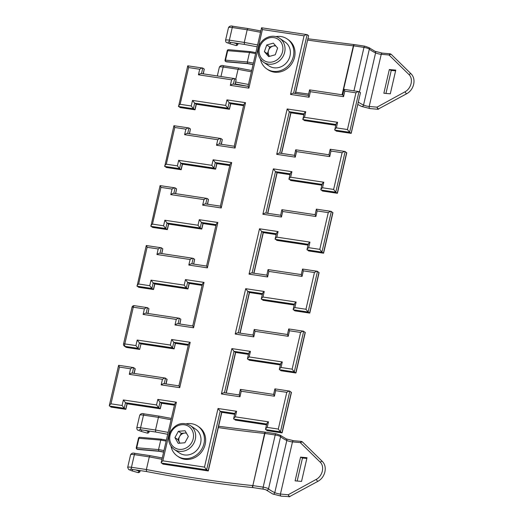 <?xml version="1.0" encoding="UTF-8"?>
<svg xmlns="http://www.w3.org/2000/svg" width="523" height="523" viewBox="0 0 523 523"><rect width="100%" height="100%" fill="white"/><g stroke="black" fill="none" stroke-linecap="round" stroke-linejoin="round"><path stroke-width="0.78" d="M316.395 479.31A1.647 0.732 61.3 0 0 317.696 481.173A1.647 0.732 61.3 0 0 318.147 481.206L289.448 496.667L288.232 494.751L316.395 479.31A10.329 7.91 -64.9 0 0 322.318 471.138A10.329 7.91 -64.9 0 0 320.331 462.273L300.274 442.589L292.475 441.902A4.119 0.713 13 0 1 286.82 440.484A1.647 1.275 -64.5 0 0 286.225 438.875L280.132 435.188A1.647 1.549 -47.7 0 1 280.576 436.679A4.119 0.713 -167 0 0 280.426 436.568A4.119 0.713 -167 0 0 275.209 434.992L264.893 433.43L252.851 485.592L263.167 487.148A1.647 0.66 98.6 0 0 263.396 489.136A1.647 0.66 98.6 0 0 263.514 489.182L265.874 489.79L272.764 494.006A1.647 1.275 115.5 0 0 273.111 494.104A1.647 1.275 115.5 0 0 274.778 492.64L286.82 440.484A41.18 7.145 13 0 1 282.08 437.849A41.18 7.145 13 0 1 280.576 436.679L268.534 488.842A41.18 7.145 -167 0 0 270.038 490.005A41.18 7.145 -167 0 0 274.778 492.64A4.119 0.713 -167 0 0 280.433 494.065L288.232 494.751L289.18 496.85M320.331 462.273A1.647 1.02 -45.5 0 1 322.26 461.417A1.647 1.02 -45.5 0 1 322.443 461.541L302.32 441.804L300.274 442.589L301.464 441.405L302.457 441.987M131.783 470.792A1.647 0.445 -74.2 0 0 131.855 470.837L128.658 469.543L127.671 467.405A6.178 1.072 13 0 1 131.456 467.281L146.381 469.53L149.297 456.886L134.378 454.631A6.178 1.072 -167 0 0 130.587 454.762C131.515 453.16 133.058 452.709 135.215 453.408A1.647 0.66 98.6 0 0 134.378 454.631L131.456 467.281A1.647 0.66 98.6 0 0 131.685 469.262A1.647 0.66 98.6 0 0 131.809 469.314A1.647 0.66 98.6 0 0 131.933 469.301M297.175 481.023L302.484 458.03L306.844 458.41M300.568 457.128L307.008 457.697L301.536 481.408L295.09 480.84L300.568 457.128L302.484 458.03M166.144 441.085A281.819 48.887 13 0 1 160.744 440.085L158.554 449.564A281.819 48.887 -167 0 0 163.954 450.571M168.151 432.39A281.819 48.887 -167 0 1 155.501 430.017L158.423 417.367L143.498 415.118A6.178 1.072 -167 0 0 139.713 415.249C140.635 413.647 142.178 413.196 144.341 413.896A1.647 0.66 98.6 0 0 143.498 415.118L140.582 427.762L155.501 430.017L155.664 432.018L140.929 429.795A1.647 0.66 98.6 0 0 141.06 429.788M137.882 472.524A1.647 0.445 -74.2 0 0 137.954 472.57A1.647 0.445 -74.2 0 0 138.039 472.563A1.647 0.445 -74.2 0 0 138.909 470.818L139.007 470.399M265.854 432.26A1.647 0.66 98.6 0 0 265.73 432.207A1.647 0.954 95.8 0 0 265.651 432.201A1.647 0.954 95.8 0 0 264.592 433.397L252.851 485.592A1.647 0.66 98.6 0 0 253.08 487.58A1.647 0.954 -84.2 0 1 252.55 485.553A281.819 48.887 -167 0 1 146.381 469.53L146.545 471.537L130.155 469.111M253.08 487.58L253.25 487.632C220.641 484.291 185.07 478.924 146.538 471.537M171.073 419.747A281.819 48.887 13 0 1 158.423 417.367L159.136 416.125L144.341 413.896A1.647 0.66 98.6 0 1 144.459 413.941M161.947 459.259A281.819 48.887 13 0 1 149.297 456.886L150.016 455.644L162.254 457.945M147.009 433.005A1.647 0.445 -74.2 0 0 147.074 433.057A1.647 0.445 -74.2 0 0 147.159 433.051A1.647 0.445 -74.2 0 0 148.029 431.305L149.133 431.841L149.31 431.063M163.634 451.97A283.054 49.103 13 0 1 158.783 451.068L137.209 449.185A1.236 0.765 -85 0 1 136.758 447.662L138.948 438.176A1.236 0.765 -85 0 1 139.778 437.287A1.236 1.236 0 0 0 138.464 438.235L160.744 440.085L161.515 439.215A283.054 49.103 -167 0 0 166.366 440.118L161.515 439.215M158.783 451.068L158.554 449.564L136.274 447.721A1.236 1.236 0 0 0 136.954 449.12A1.236 0.948 115.1 0 0 137.209 449.185L158.985 451.257A283.878 49.247 -167 0 0 163.601 452.114M163.594 452.134L158.985 451.257M186.456 433.194A6.217 5.596 -55.7 0 0 184.697 433.064A6.217 5.596 -55.7 0 0 179.624 436.489L177.905 439.634L174.93 437.607L178.18 443.334L184.874 442.765L188.319 436.476L185.07 430.749L178.376 431.318L174.93 437.607M174.107 449.355L179.454 453.003A14.415 12.964 -55.7 0 0 199.093 447.073A14.415 12.964 -55.7 0 0 195.687 429.18L190.333 425.539A14.415 12.964 124.3 0 1 193.745 443.426A14.415 12.964 124.3 0 1 174.107 449.355C168.406 444.674 167.229 438.673 170.57 431.364C175.976 423.525 182.566 421.584 190.333 425.539M179.919 443.184L177.905 439.634M178.376 431.318L181.35 433.345L179.624 436.489A6.217 5.596 -55.7 0 0 179.526 442.497A6.217 5.596 -55.7 0 0 179.99 443.177M181.35 433.345L186.306 432.926M186.378 423.78A18.115 16.298 124.3 0 1 197.772 426.121A18.115 16.298 124.3 0 1 203.983 443.569A18.115 16.298 124.3 0 1 177.369 456.069A18.115 16.298 124.3 0 1 171.021 446.315M197.772 426.121L198.962 426.931A18.115 16.298 124.3 0 1 205.173 444.38A18.115 16.298 124.3 0 1 178.559 456.88L177.369 456.069M275.856 46.031A6.217 5.596 -55.7 0 0 273.026 46.083A6.217 5.596 -55.7 0 0 268.554 50.352L267.377 53.719L264.403 51.692L268.665 56.602L275.268 54.784L277.615 48.057L273.359 43.148L266.75 44.965L264.403 51.692M263.487 62.191L268.842 65.839A14.415 12.964 -55.7 0 0 289.546 57.51A14.415 12.964 -55.7 0 0 285.074 42.017L279.72 38.369A14.415 12.964 124.3 0 1 284.192 53.869A14.415 12.964 124.3 0 1 263.487 62.191C258.519 58.315 256.989 53.104 258.898 46.56C261.618 37.8 272.901 33.315 279.72 38.369M266.75 44.965L269.724 46.992L268.554 50.352A6.217 5.596 -55.7 0 0 269.508 56.17A6.217 5.596 -55.7 0 0 269.652 56.327L267.377 53.719M269.724 46.992L275.346 45.442M275.765 36.617A18.115 16.298 124.3 0 1 287.16 38.95A18.115 16.298 124.3 0 1 293.37 56.406A18.115 16.298 124.3 0 1 266.756 68.899A18.115 16.298 124.3 0 1 260.408 59.151M287.16 38.95L288.35 39.761A18.115 16.298 124.3 0 1 294.56 57.21A18.115 16.298 124.3 0 1 267.939 69.709L266.756 68.899M358.458 102.181A41.18 7.145 -167 0 0 358.804 102.416A41.18 7.145 -167 0 0 363.544 105.051A4.119 0.713 -167 0 0 369.192 106.476L376.998 107.163L377.946 109.261M405.162 91.721L376.998 107.163L378.207 109.078L406.914 93.617A1.647 0.732 61.3 0 1 406.463 93.584A1.647 0.732 61.3 0 1 405.162 91.721A10.329 7.91 -64.9 0 0 411.085 83.549A10.329 7.91 -64.9 0 0 409.097 74.678A1.647 1.02 -45.5 0 1 411.026 73.828A1.647 1.02 -45.5 0 1 411.209 73.952A1.647 1.02 -45.5 0 1 411.353 74.174M409.097 74.678L389.04 55L390.23 53.817L391.224 54.399M390.23 53.817L382.339 53.124A1.647 1.02 -85 0 0 381.234 54.314A4.119 0.713 13 0 1 375.586 52.895L363.544 105.051A1.647 1.275 115.5 0 1 361.877 106.515A1.647 1.275 115.5 0 1 361.53 106.417L370.009 108.568A1.647 1.02 95 0 1 369.787 108.503A1.647 1.02 95 0 1 369.192 106.476L381.234 54.314L389.04 55L391.086 54.209M235.742 79.346L238.063 69.297L223.144 67.042A6.178 1.072 -167 0 0 219.353 67.173C220.281 65.571 221.824 65.12 223.981 65.82A1.647 0.66 98.6 0 0 223.144 67.042L220.961 76.502M385.941 93.434L391.25 70.442L395.61 70.821M389.328 69.539L395.774 70.108L390.302 93.813L383.856 93.251L389.328 69.539L391.25 70.442M255.597 53.621A281.819 48.887 13 0 1 249.51 52.496L247.32 61.976A281.819 48.887 -167 0 0 253.407 63.106M257.604 44.926A281.819 48.887 -167 0 1 244.267 42.428L247.189 29.778L232.264 27.529A6.178 1.072 -167 0 0 228.479 27.66C229.401 26.058 230.944 25.607 233.108 26.307A1.647 0.66 98.6 0 0 232.264 27.529L229.349 40.173L244.267 42.428L244.431 44.429L229.695 42.206A1.647 0.66 98.6 0 0 229.826 42.2M260.526 32.282A281.819 48.887 13 0 1 247.189 29.778L247.902 28.536L233.108 26.307A1.647 0.66 98.6 0 1 233.225 26.353M251.4 71.801A281.819 48.887 13 0 1 238.063 69.297L238.782 68.055L251.707 70.481M235.775 45.416A1.647 0.445 -74.2 0 0 235.84 45.462A1.647 0.445 -74.2 0 0 235.925 45.462A1.647 0.445 -74.2 0 0 236.795 43.716L237.9 44.252L238.076 43.474M253.086 64.506A283.054 49.103 13 0 1 247.549 63.479L225.969 61.596A1.236 0.765 -85 0 1 225.524 60.073L227.714 50.587A1.236 0.765 -85 0 1 228.544 49.698A1.236 1.236 0 0 0 227.23 50.646L249.51 52.496L250.282 51.627A283.054 49.103 -167 0 0 255.819 52.653M228.708 49.737A1.236 0.765 -85 0 0 228.544 49.698L250.282 51.627M247.549 63.479L247.32 61.976L225.04 60.132A1.236 1.236 0 0 0 225.72 61.531A1.236 0.948 115.1 0 0 225.969 61.596L247.752 63.669A283.878 49.247 -167 0 0 253.054 64.649M225.72 61.531L226.165 61.734A1.236 0.948 115.1 0 0 226.42 61.806A1.236 0.765 95 0 0 226.583 61.851L247.752 63.669M166.072 383.928L167.099 379.502L165.327 378.07L132.345 373.134C131.75 372.938 130.724 373.33 129.279 374.324L130.56 368.774L119.453 367.1L110.974 403.828L122.081 405.502L123.363 399.951L156.527 404.959L157.809 399.409L176.375 402.213L162.843 460.822L204.493 467.104L218.026 408.496L236.592 411.294L235.311 416.844L268.476 421.845L267.194 427.396L278.301 429.069L286.774 392.342L275.673 390.668L274.392 396.212L241.227 391.211L239.946 396.761L221.379 393.956L231.852 348.593L250.419 351.391L249.138 356.934L282.302 361.942L281.021 367.486L292.128 369.166L300.607 332.438L289.5 330.765L288.219 336.309L255.061 331.307L253.779 336.851L235.213 334.053L245.686 288.683L264.252 291.488L262.971 297.031L296.136 302.033L294.854 307.583L305.962 309.256L314.441 272.535L303.333 270.855L302.052 276.406L268.887 271.398L267.606 276.948L249.04 274.144L259.513 228.78L278.079 231.578L276.798 237.128L309.962 242.129L308.681 247.673L319.788 249.353L328.267 212.626L317.16 210.952L315.879 216.496L282.721 211.495L281.439 217.038L262.873 214.24L273.346 168.87L291.912 171.675L290.631 177.219L323.796 182.226L322.514 187.77L333.622 189.444L342.101 152.723L330.994 151.042L329.712 156.593L296.548 151.592L295.266 157.135L276.7 154.337L287.173 108.967L305.739 111.765L304.464 117.315C303.111 118.368 302.582 119.1 302.882 119.519L304.811 120.597M175.453 343.31L173.786 342.271L172.505 347.815L139.347 342.813L138.065 348.357L125.095 346.403L126.579 347.416L139.549 349.371L138.065 348.357L135.915 345.592L137.196 340.048L139.347 342.813L140.831 343.827L173.996 348.828L172.505 347.815L170.354 345.049L171.636 339.505L173.786 342.271L188.45 344.48M147.846 313.44L148.944 308.694L147.453 307.681L146.185 313.192M179.729 323.992L180.827 319.246L179.337 318.232L178.068 323.744M138.543 287.225L153.383 289.467L154.664 283.917L187.822 288.925L189.104 283.374L187.62 282.361L186.338 287.911L153.174 282.904L151.892 288.454L137.059 286.212L138.987 287.297M189.274 283.44L187.94 288.977L186.338 287.911L184.188 285.146L185.469 279.596L187.62 282.361L202.277 284.577M187.94 288.977L154.775 283.976L153.174 282.904L151.023 280.145L184.188 285.146M154.828 283.982L153.559 289.474L151.892 288.454L149.741 285.689L151.023 280.145M161.679 253.537L162.771 248.791L161.287 247.778L160.012 253.289M193.556 264.089L194.654 259.336L193.17 258.329L191.895 263.834M152.376 227.322L167.21 229.558L168.491 224.014L201.656 229.015L202.937 223.471L201.447 222.458L200.172 228.002L167.007 223.001L165.726 228.544L150.886 226.309L152.821 227.387M203.107 223.53L201.773 229.074L200.172 228.002L198.014 225.243L199.296 219.693L201.447 222.458L216.11 224.668M201.773 229.074L168.609 224.066L167.007 223.001L164.856 220.235L198.014 225.243M168.661 224.079L167.393 229.571L165.726 228.544L163.575 225.786L164.856 220.235M175.506 193.634L176.604 188.881L175.113 187.868L173.845 193.379M207.389 204.179L208.487 199.433L206.997 198.42L205.729 203.931M166.203 167.419L181.043 169.655L182.324 164.111L215.483 169.112L216.764 163.562L215.28 162.548L213.999 168.099L180.834 163.098L179.552 168.641L164.719 166.406L166.647 167.484M216.934 163.627L215.6 169.164L213.999 168.099L211.848 165.333L213.129 159.79L215.28 162.548L229.937 164.765M215.6 169.164L182.435 164.163L180.834 163.098L178.683 160.332L211.848 165.333M182.488 164.17L181.22 169.668L179.552 168.641L177.402 165.876L178.683 160.332M189.339 133.725L190.431 128.978L188.947 127.965L187.672 133.476M221.216 144.276L222.314 139.53L220.83 138.517L219.555 144.028M180.036 107.509L194.87 109.752L196.151 104.201L229.316 109.202L230.597 103.659L229.113 102.645L227.832 108.196L194.667 103.188L193.386 108.738L178.552 106.496L180.481 107.575M230.767 103.724L229.434 109.261L227.832 108.196L225.675 105.43L226.956 99.88L229.113 102.645L243.77 104.855M229.434 109.261L196.269 104.26L194.667 103.188L192.516 100.423L225.675 105.43M196.321 104.267L195.053 109.758L193.386 108.738L191.235 105.973L192.516 100.423M203.166 73.821L204.264 69.075L202.774 68.062L201.505 73.573M235.049 84.373L236.148 79.62L234.657 78.607L233.389 84.118M295.266 93.454L308.609 35.656L307.125 34.642L293.606 93.205M336.25 131.077L351.09 133.319L360.478 92.643L358.994 91.63L349.599 132.306L334.766 130.064L336.694 131.149M360.478 92.643L351.201 133.372L349.599 132.306L347.449 129.541L355.928 92.813C357.379 91.826 358.399 91.427 358.994 91.63L344.042 89.335L342.696 94.924M281.439 153.363L290.814 112.746L289.33 111.732L287.173 108.967M322.868 191.052L337.44 193.235L346.749 152.899L344.977 151.467L330.209 149.238L328.928 154.788M346.651 152.546L337.257 193.222L335.773 192.209L333.622 189.444M322.423 190.987L320.834 189.62L322.116 184.07M290.984 180.5L288.951 179.069L290.232 173.525M277.157 172.675L275.497 171.636L273.346 168.87M309.034 250.955L323.606 253.139L332.922 212.802L331.151 211.37L316.382 209.148L315.101 214.691M332.818 212.449L323.43 253.125L321.939 252.119L319.788 249.353M308.59 250.89L307.001 249.523L308.282 243.98M277.151 240.403L275.124 238.972L276.399 233.428M263.331 232.578L261.67 231.539L259.513 228.78M295.207 310.865L309.779 313.042L319.089 272.712L317.317 271.28L302.549 269.051L301.268 274.595M318.991 272.359L309.596 313.035L308.112 312.022L305.962 309.256M294.763 310.793L293.174 309.433L294.456 303.883M263.324 300.313L261.291 298.881L262.572 293.331M249.497 292.488L247.837 291.448L245.686 288.683M281.374 370.768L295.946 372.951L305.262 332.615L303.49 331.183L288.722 328.954L287.441 334.504M305.157 332.262L295.77 372.938L294.279 371.925L292.128 369.166M280.929 370.702L279.341 369.336L280.622 363.786M249.491 360.216L247.457 358.785L248.739 353.241M235.67 352.391L234.003 351.351L231.852 348.593M267.541 430.671L282.119 432.854L291.429 392.518L289.657 391.093L274.889 388.864L273.607 394.407M291.331 392.172L281.936 432.848L280.452 431.835L278.301 429.069M267.103 430.606L265.514 429.239L266.795 423.695M235.664 420.126L233.631 418.688L234.912 413.144M221.837 412.301L220.176 411.261L218.026 408.496M221.83 412.333L208.311 470.896L206.644 469.87L204.493 467.104M163.196 464.104L161.162 462.672L174.695 404.057M161.62 403.213L159.96 402.174L157.809 399.409M161.614 403.253L160.28 408.79L158.678 407.718L156.527 404.959M127.174 403.756L125.513 402.717L123.363 399.951M127.167 403.795L125.834 409.332L124.232 408.267L122.081 405.502M111.327 407.103L109.294 405.671L118.61 365.335L119.453 367.1M134.195 373.376L135.215 368.95L133.627 367.591L118.675 365.296M303.811 114.707L290.991 112.772M304.059 113.615L302.882 119.519L335.871 124.494M304.164 113.968C303.863 113.556 304.386 112.824 305.739 111.765M304.464 117.315L337.623 122.317C336.269 123.369 335.746 124.108 336.047 124.52M276.7 154.337C278.151 153.344 279.171 152.951 279.766 153.147L294.436 155.324M337.623 122.317L336.341 127.867C334.995 128.919 334.465 129.652 334.766 130.064L335.943 124.167M294.488 155.331L295.704 149.826L296.548 151.592M294.599 155.383L295.266 157.135M329.045 154.841L329.712 156.593M355.928 92.813L344.82 91.139L344.154 89.387M330.994 151.042L330.209 149.238M344.82 91.139L343.539 96.69L342.879 94.938M322.514 187.77C321.161 188.823 320.638 189.561 320.932 189.973L335.773 192.209L345.16 151.533C344.565 151.337 343.546 151.729 342.101 152.723M343.539 96.69L310.381 91.682L309.714 89.93M308.25 95.467L309.596 89.878L342.709 94.872M308.609 35.656L295.443 93.48M310.381 91.682L309.1 97.232L308.433 95.48M309.1 97.232L290.533 94.428C291.978 93.44 292.998 93.042 293.599 93.244M322.214 184.423C321.913 184.011 322.443 183.279 323.796 182.226M290.533 94.428L304.059 35.825C305.51 34.838 306.53 34.446 307.125 34.642L261.565 27.784L248.033 86.387M322.037 184.397L289.056 179.422C288.755 179.01 289.278 178.278 290.631 177.219M304.059 35.825L262.409 29.543L261.742 27.791M290.33 173.878C290.036 173.459 290.559 172.727 291.912 171.675M236.148 79.62L235.226 84.399M262.409 29.543L248.883 88.145L248.216 86.393M248.883 88.145L230.316 85.347C231.761 84.353 232.781 83.961 233.376 84.157M262.873 214.24C264.318 213.253 265.338 212.854 265.932 213.051L280.603 215.228M204.264 69.075L203.342 73.848M230.316 85.347L231.597 79.797C233.042 78.81 234.062 78.411 234.657 78.607L201.316 73.54M280.655 215.234L281.871 209.736L282.721 211.495M280.773 215.293L281.439 217.038M231.597 79.797L198.433 74.796C199.878 73.802 200.897 73.41 201.499 73.606M198.433 74.796L199.714 69.245C201.159 68.258 202.179 67.859 202.774 68.062L187.757 65.813L178.552 106.496C178.251 106.084 178.774 105.352 180.128 104.299L191.235 105.973M315.219 214.75L315.879 216.496M199.714 69.245L188.607 67.572L187.94 65.82M317.16 210.952L316.382 209.148M308.681 247.673C307.328 248.732 306.805 249.464 307.106 249.876L321.939 252.119L331.334 211.436C330.739 211.24 329.712 211.638 328.267 212.626M243.594 105.62L230.774 103.685M308.387 244.333C308.086 243.914 308.609 243.182 309.962 242.129M308.21 244.306L275.222 239.325C274.921 238.913 275.451 238.181 276.798 237.128M226.956 99.88L245.522 102.685C244.169 103.737 243.646 104.469 243.947 104.881M276.504 233.781C276.203 233.369 276.726 232.63 278.079 231.578M222.314 139.53L221.399 144.302M245.522 102.685L235.049 148.048L234.382 146.303M235.049 148.048L216.483 145.25C217.934 144.263 218.954 143.864 219.549 144.06M249.04 274.144C250.491 273.156 251.511 272.758 252.106 272.96L266.776 275.131M190.431 128.978L189.516 133.751M216.483 145.25L217.764 139.706C219.209 138.713 220.235 138.32 220.83 138.517L187.482 133.443M266.828 275.144L268.044 269.639L268.887 271.398M266.939 275.196L267.606 276.948M217.764 139.706L184.599 134.699C186.051 133.711 187.071 133.313 187.665 133.509M184.599 134.699L185.881 129.155C187.332 128.161 188.352 127.769 188.947 127.965L173.93 125.716L164.719 166.406C164.418 165.987 164.948 165.255 166.294 164.202L177.402 165.876M301.385 274.653L302.052 276.406M185.881 129.155L174.774 127.475L174.107 125.729M303.333 270.855L302.549 269.051M294.854 307.583C293.501 308.635 292.972 309.368 293.272 309.779L308.112 312.022L317.5 271.345C316.905 271.149 315.885 271.542 314.441 272.535M229.76 165.523L216.94 163.588M294.554 304.236C294.253 303.824 294.782 303.092 296.136 302.033M294.377 304.209L261.395 299.234C261.095 298.823 261.618 298.084 262.971 297.031M213.129 159.79L231.696 162.588C230.342 163.64 229.813 164.379 230.113 164.791M262.67 293.684C262.369 293.272 262.899 292.54 264.252 291.488M208.487 199.433L207.566 204.212M231.696 162.588L221.222 207.958L220.556 206.206M221.222 207.958L202.656 205.153C204.101 204.166 205.121 203.767 205.716 203.97M235.213 334.053C236.658 333.059 237.677 332.667 238.272 332.863L252.942 335.04M176.604 188.881L175.682 193.66M202.656 205.153L203.937 199.609C205.382 198.622 206.402 198.224 206.997 198.42L173.656 193.353M252.995 335.047L254.211 329.542L255.061 331.307M253.112 335.099L253.779 336.851M203.937 199.609L170.773 194.608C172.217 193.615 173.237 193.222 173.832 193.418M170.773 194.608L172.054 189.058C173.499 188.071 174.519 187.672 175.113 187.868L160.097 185.619L150.886 226.309C150.591 225.897 151.114 225.165 152.468 224.106L163.575 225.786M287.552 334.557L288.219 336.309M172.054 189.058L160.947 187.384L160.28 185.632M289.5 330.765L288.722 328.954M281.021 367.486C279.668 368.538 279.145 369.277 279.445 369.689L294.279 371.925L303.673 331.249C303.079 331.052 302.052 331.451 300.607 332.438M215.934 225.433L203.114 223.498M280.727 364.139C280.426 363.727 280.949 362.995 282.302 361.942M280.55 364.113L247.562 359.138C247.261 358.726 247.784 357.994 249.138 356.934M199.296 219.693L217.862 222.497C216.509 223.55 215.986 224.282 216.287 224.694M248.843 353.594C248.543 353.175 249.066 352.443 250.419 351.391M194.654 259.336L193.732 264.115M217.862 222.497L207.389 267.861L206.722 266.109M207.389 267.861L188.823 265.063C190.267 264.069 191.294 263.677 191.889 263.873M221.379 393.956C222.824 392.969 223.851 392.57 224.445 392.766L239.116 394.943M162.771 248.791L161.855 253.563M188.823 265.063L190.104 259.513C191.549 258.525 192.575 258.127 193.17 258.329L159.822 253.256M239.168 394.95L240.384 389.452L241.227 391.211M239.279 395.009L239.946 396.761M190.104 259.513L156.939 254.511C158.391 253.524 159.41 253.125 160.005 253.322M156.939 254.511L158.221 248.961C159.665 247.974 160.692 247.582 161.287 247.778L146.27 245.529L137.059 286.212C136.758 285.8 137.281 285.068 138.634 284.015L149.741 285.689M273.725 394.466L274.392 396.212M158.221 248.961L147.113 247.287L146.447 245.535M275.673 390.668L274.889 388.864M267.194 427.396C265.841 428.448 265.311 429.18 265.612 429.592L280.452 431.835L289.84 391.158C289.245 390.956 288.225 391.354 286.774 392.342M202.1 285.336L189.28 283.401M266.893 424.048C266.593 423.637 267.122 422.898 268.476 421.845M266.717 424.022L233.729 419.041C233.428 418.629 233.958 417.897 235.311 416.844M185.469 279.596L204.035 282.4C202.682 283.453 202.153 284.185 202.453 284.604M235.01 413.497C234.709 413.085 235.239 412.353 236.592 411.294M180.827 319.246L179.905 324.018M204.035 282.4L193.562 327.771L192.895 326.019M193.562 327.771L174.996 324.966C176.441 323.979 177.46 323.58 178.055 323.776M175.447 343.343L174.107 348.88L175.277 343.284L188.273 345.239M148.944 308.694L148.022 313.467M174.996 324.966L176.271 319.422C177.722 318.429 178.742 318.036 179.337 318.232L145.989 313.166M234.834 413.471L220.176 411.261L206.644 469.87L161.261 463.025C160.96 462.613 161.489 461.874 162.843 460.822M141.007 343.853L139.667 349.429L126.729 347.475A2.059 0.824 -81.4 0 1 126.579 347.416A2.059 1.85 -55.7 0 1 125.88 347.141A2.059 2.059 0 0 0 126.729 347.475A2.059 0.824 -81.4 0 0 126.886 347.462M176.271 319.422L143.112 314.415C144.557 313.427 145.577 313.029 146.172 313.231M174.793 404.41C174.492 403.998 175.022 403.266 176.375 402.213M141.001 343.886L139.667 349.429M143.112 314.415L144.394 308.871C145.839 307.877 146.858 307.485 147.453 307.681L134.333 305.667A2.059 2.059 0 0 0 132.025 307.236L123.546 343.964A2.059 2.059 0 0 0 124.389 346.128A2.059 1.85 -55.7 0 0 125.095 346.403A2.059 0.824 98.6 0 1 124.807 343.918L135.915 345.592M174.617 404.384L159.96 402.174L158.678 407.718L125.513 402.717L124.232 408.267L109.399 406.025C109.098 405.613 109.621 404.88 110.974 403.828M132.352 373.095L133.627 367.591C133.032 367.388 132.005 367.787 130.56 368.774M164.235 383.647L165.51 378.136C164.915 377.939 163.889 378.338 162.444 379.325L129.279 374.324M171.636 339.505L190.202 342.304C188.849 343.363 188.326 344.095 188.626 344.507M190.202 342.304L179.729 387.674L161.162 384.869C162.607 383.882 163.634 383.49 164.229 383.686L178.892 385.856M179.729 387.674L179.062 385.922M135.339 453.461A1.647 0.66 98.6 0 0 135.215 453.408L150.009 455.644M139.929 471.419L135.634 469.889M144.753 430.377L148.029 431.305L148.127 430.88M318.147 481.206C321.573 479.192 323.822 476.107 324.881 471.955C325.764 467.68 324.953 464.208 322.443 461.541A1.647 1.02 -45.5 0 1 322.586 461.763M280.132 435.188L276.052 433.763A1.647 0.66 -81.4 0 0 275.209 434.992L263.167 487.148A4.119 0.713 13 0 1 268.384 488.724A4.119 0.713 13 0 1 268.534 488.842A1.647 1.549 132.3 0 1 265.952 489.855M301.464 441.405L293.573 440.712A1.647 1.02 -85 0 0 292.475 441.902L280.433 494.065A1.647 1.02 95 0 0 281.021 496.092A1.647 1.02 95 0 0 281.243 496.157A1.647 1.02 95 0 0 281.472 496.131M276.17 433.815A1.647 0.66 -81.4 0 0 276.052 433.763L265.73 432.207A1.647 0.66 98.6 0 0 264.893 433.43L264.592 433.397A281.819 48.887 13 0 1 218.313 427.579M140.903 431.272A1.647 0.445 -74.2 0 0 140.975 431.325C137.575 429.775 137.189 430.802 136.791 427.892A6.178 1.072 13 0 1 140.582 427.762A1.647 0.66 98.6 0 0 140.811 429.749A1.647 0.66 98.6 0 0 140.929 429.795L139.281 429.592M140.19 470.576L140.007 471.354A1.647 1.647 0 0 1 137.954 472.57L131.855 470.837A1.647 0.445 -74.2 0 0 131.94 470.831A1.647 0.445 -74.2 0 0 132.711 469.451M253.23 487.632L263.514 489.182A1.647 0.66 98.6 0 0 263.638 489.175M149.133 431.841A1.647 1.647 0 0 1 147.074 433.057L140.975 431.325A1.647 0.445 -74.2 0 0 141.06 431.318A1.647 0.445 -74.2 0 0 141.831 429.932M161.398 439.176L139.778 437.287A1.236 0.765 -85 0 1 139.942 437.326M137.405 449.329A1.236 1.236 0 0 0 137.817 449.44A1.236 0.765 95 0 1 137.654 449.394A1.236 0.948 115.1 0 1 137.405 449.329L136.954 449.12M159.09 451.297L137.817 449.44A1.236 0.765 95 0 0 137.987 449.42M171.42 431.75A12.768 11.486 -55.7 0 0 175.499 448.224A12.768 11.486 -55.7 0 0 191.83 442.334A12.768 11.486 -55.7 0 0 187.75 425.859A12.768 11.486 -55.7 0 0 171.42 431.75M259.859 46.697A12.768 11.486 -55.7 0 0 266.841 61.832A12.768 11.486 -55.7 0 0 282.159 53.052A12.768 11.486 -55.7 0 0 275.183 37.918A12.768 11.486 -55.7 0 0 259.859 46.697M224.106 65.872A1.647 0.66 98.6 0 0 223.981 65.82L238.776 68.055M233.52 42.788L236.795 43.716L236.893 43.291M382.339 53.124L374.991 51.287A1.647 1.275 -64.5 0 1 375.586 52.895A41.18 7.145 13 0 1 370.846 50.26A41.18 7.145 13 0 1 369.343 49.09A1.647 1.549 -47.7 0 0 368.898 47.6L364.812 46.174A1.647 0.66 -81.4 0 1 364.936 46.227M359.451 91.937L369.343 49.09A4.119 0.713 -167 0 0 369.192 48.979A4.119 0.713 -167 0 0 363.975 47.403L353.659 45.841L342.349 94.82M353.947 90.832L363.975 47.403A1.647 0.66 -81.4 0 1 364.812 46.174L354.496 44.618A1.647 0.66 98.6 0 0 353.659 45.841L353.358 45.808A281.819 48.887 13 0 1 307.772 40.094M342.055 94.774L353.358 45.808A1.647 0.954 95.8 0 1 354.417 44.612L308.073 38.787M235.768 82.059A281.819 48.887 -167 0 0 248.484 84.445M295.73 92.251A281.819 48.887 -167 0 0 308.577 94.062M229.669 43.684A1.647 0.445 -74.2 0 0 229.741 43.736C226.341 42.186 225.956 43.206 225.557 40.304A6.178 1.072 13 0 1 229.349 40.173A1.647 0.66 98.6 0 0 229.577 42.16A1.647 0.66 98.6 0 0 229.695 42.206L228.048 42.003M377.9 109.261L370.009 108.568A1.647 1.02 95 0 0 370.238 108.542M237.9 44.252A1.647 1.647 0 0 1 235.84 45.462L229.741 43.736A1.647 0.445 -74.2 0 0 229.826 43.729A1.647 0.445 -74.2 0 0 230.597 42.343M226.165 61.734A1.236 1.236 0 0 0 226.583 61.851A1.236 0.765 95 0 0 226.753 61.832M144.394 308.871L133.287 307.197L124.807 343.918A2.059 0.36 -167 0 0 123.546 343.964M137.196 340.048L170.354 345.049M161.162 384.869L162.444 379.325M336.341 127.867L347.449 129.541M188.607 67.572L180.128 104.299M174.774 127.475L166.294 164.202M160.947 187.384L152.468 224.106M147.113 247.287L138.634 284.015M165.896 383.902L166.994 379.149M304.366 120.532L335.694 125.252M303.987 113.942L289.33 111.732L279.772 153.108M290.54 180.435L321.861 185.162M290.154 173.845L275.497 171.636L265.946 213.018M267.606 213.266L276.981 172.649L289.984 174.61M276.706 240.338L308.034 245.065M276.327 233.755L261.67 231.539L252.112 272.921M253.779 273.169L263.154 232.552L276.151 234.513M262.879 300.248L294.201 304.974M262.494 293.658L247.837 291.448L238.285 332.824M239.946 333.079L249.321 292.462L262.317 294.423M249.046 360.151L280.374 364.877M248.667 353.568L234.003 351.351L224.452 392.734M226.113 392.982L235.494 352.365L248.49 354.326M235.219 420.054L266.54 424.781M162.751 464.038L208.128 470.883L221.66 412.274L234.657 414.229M110.883 407.038L125.723 409.274L127.004 403.73L160.162 408.731L161.444 403.187L174.44 405.148M134.012 373.35L135.111 368.597M132.025 307.236A2.059 0.36 -167 0 1 133.287 307.197A2.059 0.824 -81.4 0 1 134.333 305.667M138.464 438.235L136.274 447.721M289.905 496.687L281.243 496.157L272.764 494.006M127.671 467.405L130.587 454.762M136.791 427.892L139.713 415.249M293.573 440.712L286.225 438.875M265.73 432.207A1.647 1.647 0 0 0 265.651 432.201L218.614 426.278M171.374 418.426L159.142 416.125M155.658 432.018L167.713 434.286M227.23 50.646L225.04 60.132M374.991 51.287L368.898 47.6M406.914 93.617C410.339 91.603 412.588 88.518 413.647 84.366C414.53 80.091 413.719 76.62 411.209 73.952L391.086 54.215M378.672 109.091L377.894 109.255M217.326 75.959L219.353 67.173M225.557 40.304L228.479 27.66M235.33 83.948L247.843 86.302M357.922 104.522L361.53 106.417M260.827 30.968L247.909 28.536M244.424 44.429L257.166 46.822M255.825 52.633L250.19 51.587M253.047 64.669L247.843 63.708M337.374 193.275L322.606 191.052M321.854 185.194L290.723 180.5M290.984 112.805L281.616 153.389M289.971 174.649L277.098 172.701M303.804 114.74L290.932 112.798M277.151 172.714L267.783 213.292M335.688 125.291L304.549 120.591M351.201 133.372L336.433 131.142M328.875 154.782L295.77 149.781M323.541 253.184L308.773 250.955M308.027 245.104L276.889 240.403M276.144 234.552L263.272 232.611M308.263 95.415L293.416 93.179M263.324 232.617L253.956 273.202M248.046 86.334L233.193 84.092M315.049 214.685L281.936 209.69M309.714 313.087L294.946 310.858M194.987 109.804L180.219 107.575M294.194 305.007L263.062 300.313M262.311 294.456L249.438 292.514M243.587 105.659L230.715 103.711M249.491 292.52L240.122 333.105M243.842 104.528L234.206 146.29M234.219 146.237L219.366 143.995M301.215 274.588L268.109 269.593M295.881 372.997L281.113 370.768M181.154 169.707L166.386 167.484M280.367 364.91L249.229 360.216M248.484 354.365L235.605 352.424M229.754 165.562L216.882 163.621M235.664 352.43L226.296 393.008M230.015 164.438L220.373 206.193M220.386 206.14L205.532 203.905M287.389 334.498L254.276 329.503M282.054 432.9L267.286 430.671M167.327 229.617L152.559 227.387M266.534 424.82L235.402 420.119M234.65 414.268L221.778 412.327M215.927 225.465L203.048 223.524M208.246 470.935L162.934 464.104M216.182 224.341L206.546 266.102M174.434 405.181L161.561 403.24M206.552 266.05L191.706 263.808M160.28 408.79L127.115 403.782M273.555 394.401L240.449 389.406M125.834 409.332L111.066 407.103M153.494 289.52L138.726 287.29M202.094 285.375L189.221 283.433M202.355 284.251L192.712 326.006M188.267 345.278L175.388 343.336M192.726 325.953L177.872 323.711M174.107 348.88L140.948 343.879M125.88 347.141L124.389 346.128M188.522 344.154L178.886 385.915"/></g></svg>
